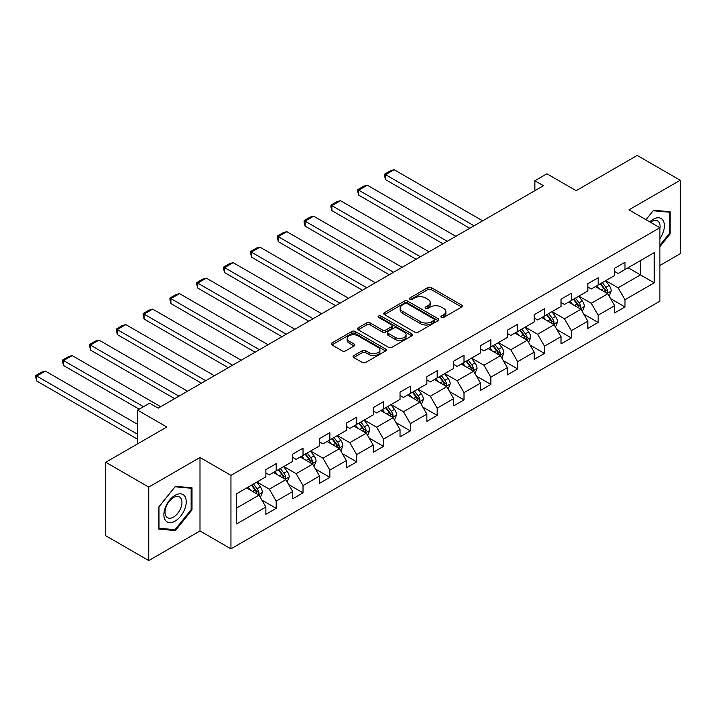 <?xml version="1.0" encoding="UTF-8"?>
<svg xmlns="http://www.w3.org/2000/svg" width="716" height="716" viewBox="0 0 716 716"><rect width="100%" height="100%" fill="white"/><g stroke="black" fill="none" stroke-linecap="round" stroke-linejoin="round"><path stroke-width="1.07" d="M441.351 317.412A1.674 0.967 0 0 0 443.714 317.412L461.65 307.057A2.39 1.378 0 0 0 462.348 306.081A2.39 1.378 0 0 0 461.65 305.106L431.265 287.564A2.39 1.378 0 0 0 427.891 287.564L409.955 297.919A1.674 0.967 0 0 0 409.463 298.608A1.674 0.967 0 0 0 409.955 299.288A1.674 0.967 0 0 0 412.318 299.288L414.636 297.945A7.643 4.412 0 0 1 425.438 297.945L427.971 299.404A7.643 4.412 0 0 1 430.209 302.528A7.643 4.412 0 0 1 427.971 305.642L425.653 306.985A1.674 0.967 0 0 0 425.161 307.665A1.674 0.967 0 0 0 425.653 308.354A1.674 0.967 0 0 0 428.016 308.354L430.334 307.012A7.643 4.412 0 0 1 441.145 307.012L443.669 308.471A7.643 4.412 0 0 1 445.907 311.594A7.643 4.412 0 0 1 443.669 314.709L441.351 316.051A1.674 0.967 0 0 0 440.859 316.732A1.674 0.967 0 0 0 441.351 317.412L441.351 316.051M353.776 355.601A2.39 1.378 0 0 0 353.077 356.577A2.39 1.378 0 0 0 353.776 357.544L362.305 362.466A2.39 1.378 0 0 0 365.679 362.466L385.602 350.965A2.39 1.378 0 0 0 386.3 349.99A2.39 1.378 0 0 0 385.602 349.023L355.208 331.472A2.39 1.378 0 0 0 351.833 331.472L331.911 342.973A2.39 1.378 0 0 0 331.213 343.949A2.39 1.378 0 0 0 331.911 344.924L342.212 350.867A2.39 1.378 0 0 0 345.586 350.867L354.116 345.953A2.39 1.378 0 0 0 354.814 344.978A2.39 1.378 0 0 0 354.116 344.002L349.005 341.049A6.39 3.687 0 0 1 347.135 338.444A6.39 3.687 0 0 1 351.082 335.034A6.39 3.687 0 0 1 358.036 335.84L378.048 347.385A6.39 3.687 0 0 1 379.919 349.99A6.39 3.687 0 0 1 375.972 353.4A6.39 3.687 0 0 1 369.009 352.603L365.679 350.679A2.39 1.378 0 0 0 362.305 350.679L353.776 355.601L353.776 357.544L362.305 352.666L362.305 350.679M659.901 265.457L680.2 253.741L680.2 180.253L637.204 155.435L576.147 190.68L546.908 173.8L534.87 180.754L543.471 185.713L158.209 408.147L149.608 403.18L137.57 410.134L137.57 443.893M148.749 487.086L148.749 560.565L199.997 530.977L199.997 457.497L148.749 487.086L105.753 462.259L166.81 427.013L137.57 410.134M199.997 457.497L230.955 475.37L659.901 227.724L659.901 301.203L230.955 548.85L230.955 475.37M680.2 180.253L628.943 209.851L659.901 227.724M414.806 332.161A2.39 1.378 0 0 0 418.18 332.161L438.103 320.652A2.39 1.378 0 0 0 438.801 319.685A2.39 1.378 0 0 0 438.103 318.71L407.717 301.159A2.39 1.378 0 0 0 404.334 301.159L384.42 312.659A2.39 1.378 0 0 0 383.722 313.635A2.39 1.378 0 0 0 384.42 314.61L414.806 332.161M379.265 317.779A1.674 0.967 0 0 1 380.957 318.011L380.957 316.025L411.852 333.862A2.39 1.378 0 0 1 412.55 334.837A2.39 1.378 0 0 1 411.852 335.813L391.929 347.314A2.39 1.378 0 0 1 388.555 347.314L358.17 329.772L358.17 327.821A2.39 1.378 0 0 0 357.463 328.796A2.39 1.378 0 0 0 358.17 329.772M358.17 327.821L366.69 322.898A2.39 1.378 0 0 1 370.065 322.898L382.389 330.013A2.39 1.378 0 0 0 385.772 330.013L391.419 326.747A2.39 1.378 0 0 0 392.126 325.771A2.39 1.378 0 0 0 391.419 324.796L378.594 317.394A1.674 0.967 0 0 1 378.102 316.705A1.674 0.967 0 0 1 379.131 315.819A1.674 0.967 0 0 1 380.957 316.025M148.749 560.565L105.753 535.747L105.753 462.259M261.832 500.045L276.188 508.342L276.188 501.093L292.701 491.561L292.701 498.801L303.02 492.85L303.02 485.6L319.533 476.068L319.533 483.318L329.852 477.357L329.852 470.108L346.365 460.576L346.365 467.825L356.684 461.865L356.684 454.615L373.197 445.084L373.197 452.333L383.516 446.372L383.516 439.123L400.029 429.591L400.029 436.841L410.349 430.889L410.349 423.639L426.852 414.108L426.852 421.357L437.181 415.396L437.181 408.147L453.684 398.615L453.684 405.865L464.004 399.904L464.004 392.654L480.517 383.123L480.517 390.372L490.836 384.411L490.836 377.162L507.349 367.63L507.349 374.88L517.668 368.919L517.668 361.678L534.181 352.138L534.181 359.387L544.5 353.435L544.5 346.186L561.013 336.654L561.013 343.904L571.332 337.943L571.332 330.694L587.845 321.162L587.845 328.411L598.164 322.451L598.164 315.201L614.668 305.669L614.668 312.919L624.987 306.958L624.987 299.709L654.227 282.829L654.227 252.641L640.471 260.588L640.471 274.89L654.227 282.829M276.188 508.342L265.869 514.294L265.869 507.044L236.638 523.924L236.638 493.745L265.869 476.856L265.869 469.607L276.188 463.655L276.188 470.904L292.701 461.373L292.701 454.123L303.02 448.162L303.02 455.412L319.533 445.88L319.533 438.631L329.852 432.67L329.852 439.919L346.365 430.388L346.365 423.138L356.684 417.177L356.684 424.427L373.197 414.895L373.197 407.646L383.516 401.694L383.516 408.943L400.029 399.403L400.029 392.162L410.349 386.201L410.349 393.451L426.852 383.919L426.852 376.67L437.181 370.709L437.181 377.959L453.684 368.427L453.684 361.177L464.004 355.217L464.004 362.466L480.517 352.934L480.517 345.685L490.836 339.733L490.836 346.974L507.349 337.442L507.349 330.192L517.668 324.241L517.668 331.49L534.181 321.958L534.181 314.709L544.5 308.748L544.5 315.998L561.013 306.466L561.013 299.216L571.332 293.256L571.332 300.505L587.845 290.973L587.845 283.724L598.164 277.763L598.164 285.013L614.668 275.481L614.668 268.231L624.987 262.28L624.987 269.529L654.227 252.641M273.44 472.488L285.827 479.639L269.314 489.171L256.928 482.02M265.869 472.891L269.314 474.878L276.188 470.904M269.314 489.171L276.188 501.093M285.827 479.639L292.701 491.561M300.272 456.996L312.65 464.147L296.147 473.679L283.76 466.537M292.701 457.399L296.147 459.386L303.02 455.412M296.147 473.679L303.02 485.6M312.65 464.147L319.533 476.068M327.105 441.512L339.482 448.663L322.97 458.195L310.592 451.044M319.533 441.906L322.97 443.893L329.852 439.919M322.97 458.195L329.852 470.108M339.482 448.663L346.365 460.576M353.928 426.02L366.315 433.171L349.802 442.703L337.424 435.552M346.365 426.414L349.802 428.401L356.684 424.427M349.802 442.703L356.684 454.615M366.315 433.171L373.197 445.084M380.76 410.528L393.147 417.679L376.634 427.21L364.256 420.059M373.197 410.93L376.634 412.908L383.516 408.943M376.634 427.21L383.516 439.123M393.147 417.679L400.029 429.591M407.592 395.035L419.979 402.186L403.466 411.718L391.079 404.567M400.029 395.438L403.466 397.425L410.349 393.451M403.466 411.718L410.349 423.639M419.979 402.186L426.852 414.108M434.424 379.552L446.811 386.694L430.298 396.234L417.911 389.083M426.852 379.945L430.298 381.932L437.181 377.959M430.298 396.234L437.181 408.147M446.811 386.694L453.684 398.615M461.256 364.059L473.634 371.21L457.13 380.742L444.743 373.591M453.684 364.453L457.13 366.44L464.004 362.466M457.13 380.742L464.004 392.654M473.634 371.21L480.517 383.123M488.088 348.567L500.466 355.718L483.962 365.25L471.575 358.098M480.517 348.96L483.962 350.947L490.836 346.974M483.962 365.25L490.836 377.162M500.466 355.718L507.349 367.63M514.92 333.074L527.298 340.225L510.785 349.757L498.408 342.606M507.349 333.477L510.785 335.455L517.668 331.49M510.785 349.757L517.668 361.678M527.298 340.225L534.181 352.138M541.743 317.582L554.13 324.733L537.618 334.265L525.24 327.123M534.181 317.985L537.618 319.971L544.5 315.998M537.618 334.265L544.5 346.186M554.13 324.733L561.013 336.654M568.576 302.098L580.962 309.24L564.45 318.781L552.063 311.63M561.013 302.492L564.45 304.479L571.332 300.505M564.45 318.781L571.332 330.694M580.962 309.24L587.845 321.162M595.408 286.606L607.795 293.757L591.282 303.289L578.895 296.138M587.845 287L591.282 288.987L598.164 285.013M591.282 303.289L598.164 315.201M607.795 293.757L614.668 305.669M628.084 267.739L640.471 274.89L618.114 287.796L605.727 280.645M614.668 271.507L618.114 273.494L624.987 269.529M618.114 287.796L624.987 299.709M199.997 530.977L230.955 548.85M534.87 180.754L534.87 190.68M236.638 508.038L258.995 495.132L246.608 487.981M258.995 495.132L265.869 507.044M610.632 298.67L624.987 306.958M583.8 314.163L598.164 322.451M556.967 329.646L571.332 337.943M530.135 345.139L544.5 353.435M503.303 360.631L517.668 368.919M476.48 376.124L490.836 384.411M449.648 391.616L464.004 399.904M422.816 407.1L437.181 415.396M395.984 422.592L410.349 430.889M369.152 438.085L383.516 446.372M342.32 453.577L356.684 461.865M315.496 469.07L329.852 477.357M288.664 484.553L303.02 492.85M659.901 246.599L670.14 233.872L670.14 211.739L653.538 210.262L645.975 219.678M158.809 529.088L175.402 530.565L192.004 509.917L192.004 487.793L175.402 486.307L158.809 506.955L158.809 529.088M669.281 233.371L670.14 233.872M191.145 509.425L192.004 509.917M173.648 529.554L175.402 530.565M442.023 317.653L443.669 316.696A7.643 4.412 0 0 0 445.907 313.581L445.907 311.594M430.209 302.528L430.209 304.515A7.643 4.412 0 0 1 427.971 307.629L426.324 308.587M461.65 305.106L461.65 307.057L431.265 289.55A2.39 1.378 0 0 0 427.891 289.55L410.617 299.521M438.067 320.679L407.717 303.145A2.39 1.378 0 0 0 404.334 303.145L384.447 314.628M433.878 320.365A1.674 0.967 0 0 0 434.37 319.685A1.674 0.967 0 0 0 433.878 318.996L407.207 303.602A1.674 0.967 0 0 0 404.844 303.602L402.401 305.016A7.643 4.412 0 0 0 400.163 308.131A7.643 4.412 0 0 0 402.401 311.254L420.632 321.779A7.643 4.412 0 0 0 431.435 321.779L433.878 320.365L433.878 322.352A1.674 0.967 0 0 0 434.37 321.663L434.37 319.685M400.163 308.131L400.163 310.118A7.643 4.412 0 0 0 402.401 313.232L402.401 311.254M433.878 322.352L431.435 323.766A7.643 4.412 0 0 1 420.632 323.766L402.401 313.232M358.197 329.79L366.69 324.885L366.69 322.898M392.126 325.771L392.126 327.758A2.39 1.378 0 0 1 391.419 328.733L385.772 332A2.39 1.378 0 0 1 382.389 332L370.065 324.885A2.39 1.378 0 0 0 366.69 324.885M380.957 318.011L411.816 335.831M395.178 337.397A6.39 3.687 0 0 0 402.141 338.194A6.39 3.687 0 0 0 406.079 334.793A6.39 3.687 0 0 0 404.209 332.179L397.165 328.116A2.39 1.378 0 0 0 393.791 328.116L388.135 331.374A2.39 1.378 0 0 0 387.437 332.349A2.39 1.378 0 0 0 388.135 333.325L395.178 337.397L395.178 339.384A6.39 3.687 0 0 0 402.141 340.181A6.39 3.687 0 0 0 406.079 336.771L406.079 334.793M387.437 332.349L387.437 334.336A2.39 1.378 0 0 0 388.135 335.312L388.135 333.325M395.178 339.384L388.135 335.312M379.919 349.99L379.919 351.977A6.39 3.687 0 0 1 375.972 355.387A6.39 3.687 0 0 1 369.009 354.59L365.679 352.666A2.39 1.378 0 0 0 362.305 352.666M347.135 338.444L347.135 340.431A6.39 3.687 0 0 0 349.005 343.036L349.005 341.049M354.08 345.971L349.005 343.036M385.566 350.983L355.208 333.459A2.39 1.378 0 0 0 351.833 333.459L331.947 344.942M609.155 296.111L611.196 290.956A6.444 3.723 -120 0 0 609.137 285.469L605.593 280.726M474.064 225.782L385.548 174.677L394.14 169.71L482.665 220.823M599.399 288.906L596.992 285.693M385.548 179.644L384.599 176.118L384.599 174.131L385.548 174.677L385.548 179.644L469.768 228.27M606.792 293.175L607.714 291.224A6.444 3.723 -120 0 0 605.87 287.349L602.326 282.614M600.706 283.545L604.644 288.799A3.285 1.897 60 0 1 605.244 289.801L607.714 291.224M600.259 283.805L603.812 288.539A6.444 3.723 60 0 1 605.655 292.423M384.599 174.131L390.614 170.659L394.14 169.71M659.901 238.643A15.806 9.129 120 0 0 662.882 233.058A15.806 9.129 120 0 0 661.897 219.06A15.806 9.129 120 0 0 649.779 221.871M668.216 211.569L669.281 212.187L669.281 233.622L659.901 245.284M646.002 219.696L653.198 210.746L669.281 212.187M659.901 228.556A11.966 6.909 120 0 0 657.619 220.922A11.966 6.909 120 0 0 650.468 222.273M175.062 521.15A15.806 9.129 120 0 0 186.241 501.782A15.806 9.129 120 0 0 175.062 495.329A15.806 9.129 120 0 0 163.883 514.697A15.806 9.129 120 0 0 175.062 521.15M173.496 517.104A11.966 6.909 120 0 0 181.318 506.561A11.966 6.909 120 0 0 179.474 496.967A11.966 6.909 120 0 0 173.496 497.557A11.966 6.909 120 0 0 165.673 508.109A11.966 6.909 120 0 0 167.508 517.704A11.966 6.909 120 0 0 173.496 517.104M158.979 506.803L175.062 486.799L191.145 488.231L191.145 509.676L175.062 529.679L158.979 528.247L158.943 506.785M190.08 487.614L191.145 488.231M582.323 311.594L584.363 306.448A6.444 3.723 -120 0 0 582.305 300.953L578.761 296.218M447.24 241.274L358.716 190.17L367.317 185.202L455.832 236.307M572.567 304.398L570.16 301.185M358.716 195.128L357.767 191.611L357.767 189.624L358.716 190.17L358.716 195.128L442.935 243.753M579.96 308.668L580.882 306.716A6.444 3.723 -120 0 0 579.038 302.841L575.494 298.107M573.874 299.037L577.812 304.291A3.285 1.897 60 0 1 578.412 305.293L580.882 306.716M573.427 299.297L576.98 304.031A6.444 3.723 60 0 1 578.823 307.907M357.767 189.624L363.791 186.142L367.317 185.202M555.491 327.087L557.531 321.931A6.444 3.723 -120 0 0 555.482 316.445L551.929 311.711M420.408 256.767L331.884 205.653L340.485 200.695L429.009 251.799M545.744 319.891L543.328 316.669M331.884 210.62L330.935 207.094L330.935 205.107L331.884 205.653L331.884 210.62L416.103 259.246M553.137 324.16L554.059 322.209A6.444 3.723 -120 0 0 552.206 318.334L548.662 313.59M547.042 314.53L550.98 319.784A3.285 1.897 60 0 1 551.58 320.777L554.059 322.209M546.594 314.789L550.148 319.524A6.444 3.723 60 0 1 551.991 323.399M330.935 205.107L336.959 201.635L340.485 200.695M528.659 342.579L530.708 337.424A6.444 3.723 -120 0 0 528.65 331.938L525.097 327.194M393.576 272.259L305.052 221.146L313.653 216.178L402.177 267.292M518.912 335.383L516.496 332.161M305.052 226.113L304.103 222.587L304.103 220.6L305.052 221.146L305.052 226.113L389.28 274.738M526.305 339.653L527.227 337.701A6.444 3.723 -120 0 0 525.383 333.826L521.83 329.083M520.219 330.013L524.157 335.276A3.285 1.897 60 0 1 524.747 336.269L527.227 337.701M519.762 330.273L523.315 335.016A6.444 3.723 60 0 1 525.159 338.892M304.103 220.6L310.126 217.127L313.653 216.178M501.827 358.072L503.876 352.916A6.444 3.723 -120 0 0 501.818 347.43L498.264 342.687M366.744 287.743L278.22 236.638L286.821 231.671L375.345 282.784M492.08 350.876L489.663 347.654M278.22 241.605L277.28 236.092L278.22 236.638L278.22 241.605L362.448 290.231M499.473 355.136L500.395 353.194A6.444 3.723 -120 0 0 498.551 349.31L494.998 344.575M493.387 345.506L497.325 350.768A3.285 1.897 60 0 1 497.915 351.762L500.395 353.194M492.939 345.765L496.483 350.509A6.444 3.723 60 0 1 498.327 354.384M277.28 236.092L283.294 232.619L286.821 231.671M474.994 373.564L477.044 368.409A6.444 3.723 -120 0 0 474.985 362.914L471.432 358.179M339.912 303.235L251.388 252.13L259.989 247.163L348.513 298.268M465.248 366.359L462.84 363.146M251.388 257.098L250.448 251.585L251.388 252.13L251.388 257.098L335.616 305.723M472.641 370.628L473.562 368.677A6.444 3.723 -120 0 0 471.719 364.802L468.166 360.067M466.555 360.998L470.493 366.252A3.285 1.897 60 0 1 471.092 367.254L473.562 368.677M466.107 361.258L469.651 365.992A6.444 3.723 60 0 1 471.504 369.877M250.448 251.585L256.462 248.103L259.989 247.163M448.162 389.048L450.212 383.892A6.444 3.723 -120 0 0 448.153 378.406L444.609 373.671M313.08 318.727L224.564 267.623L233.156 262.656L321.681 313.76M438.416 381.852L436.008 378.639M224.564 272.581L223.616 269.055L223.616 267.077L224.564 267.623L224.564 272.581L308.784 321.207M445.808 386.121L446.73 384.17A6.444 3.723 -120 0 0 444.887 380.294L441.333 375.56M439.722 376.491L443.66 381.744A3.285 1.897 60 0 1 444.26 382.747L446.73 384.17M439.275 376.75L442.828 381.485A6.444 3.723 60 0 1 444.672 385.36M223.616 267.077L229.63 263.595L233.156 262.656M421.339 404.54L423.38 399.385A6.444 3.723 -120 0 0 421.321 393.898L417.777 389.164M286.257 334.22L197.732 283.106L206.333 278.148L294.849 329.253M411.584 397.344L409.176 394.122M197.732 288.074L196.784 284.547L196.784 282.56L197.732 283.106L197.732 288.074L281.952 336.699M418.976 401.613L419.898 399.662A6.444 3.723 -120 0 0 418.055 395.787L414.51 391.043M412.89 391.983L416.828 397.237A3.285 1.897 60 0 1 417.428 398.23L419.898 399.662M412.443 392.234L415.996 396.977A6.444 3.723 60 0 1 417.84 400.853M196.784 282.56L202.807 279.088L206.333 278.148M394.507 420.032L396.548 414.877A6.444 3.723 -120 0 0 394.498 409.391L390.945 404.647M259.425 349.712L170.9 298.599L179.501 293.632L268.026 344.745M384.76 412.837L382.344 409.615M170.9 303.566L169.952 300.04L169.952 298.053L170.9 298.599L170.9 303.566L255.12 352.191M392.153 417.106L393.075 415.155A6.444 3.723 -120 0 0 391.222 411.279L387.678 406.536M386.058 407.467L389.996 412.729A3.285 1.897 60 0 1 390.596 413.723L393.075 415.155M385.611 407.726L389.164 412.47A6.444 3.723 60 0 1 391.008 416.345M169.952 298.053L175.975 294.58L179.501 293.632M367.675 435.525L369.725 430.37A6.444 3.723 -120 0 0 367.666 424.883L364.113 420.14M232.593 365.196L144.068 314.091L152.669 309.124L241.194 360.238M357.928 428.329L355.512 425.107M144.068 319.059L143.119 315.532L143.119 313.545L144.068 314.091L144.068 319.059L228.288 367.684M365.321 432.589L366.243 430.647A6.444 3.723 -120 0 0 364.399 426.763L360.846 422.028M359.235 422.959L363.173 428.213A3.285 1.897 60 0 1 363.764 429.215L366.243 430.647M358.779 423.219L362.332 427.962A6.444 3.723 60 0 1 364.175 431.838M143.119 313.545L149.143 310.073L152.669 309.124M340.843 451.017L342.892 445.862A6.444 3.723 -120 0 0 340.834 440.367L337.281 435.632M205.761 380.688L117.236 329.584L125.837 324.616L214.361 375.721M331.096 443.813L328.68 440.6M117.236 334.542L116.296 329.038L117.236 329.584L117.236 334.542L201.464 383.176M338.489 448.082L339.411 446.131A6.444 3.723 -120 0 0 337.567 442.255L334.014 437.521M332.403 438.452L336.341 443.705A3.285 1.897 60 0 1 336.932 444.708L339.411 446.131M331.955 438.711L335.5 443.446A6.444 3.723 60 0 1 337.343 447.321M116.296 329.038L122.311 325.556L125.837 324.616M314.011 466.501L316.06 461.346A6.444 3.723 -120 0 0 314.002 455.859L310.449 451.125M178.928 396.181L90.404 345.067L99.005 340.109L187.529 391.213M304.264 459.305L301.857 456.083M90.404 350.035L89.464 344.521L90.404 345.067L90.404 350.035L174.632 398.66M311.657 463.574L312.579 461.623A6.444 3.723 -120 0 0 310.735 457.748L307.182 453.013M305.571 453.944L309.509 459.198A3.285 1.897 60 0 1 310.109 460.191L312.579 461.623M305.123 454.204L308.668 458.938A6.444 3.723 60 0 1 310.511 462.813M89.464 344.521L95.479 341.049L99.005 340.109M287.179 481.993L289.228 476.838A6.444 3.723 -120 0 0 287.17 471.352L283.625 466.608M143.504 406.706L63.581 360.56L72.173 355.601L160.697 406.706M277.432 474.798L275.025 471.575M63.581 365.527L62.632 362.001L62.632 360.014L63.581 360.56L63.581 365.527L139.199 409.185M284.825 479.067L285.747 477.116A6.444 3.723 -120 0 0 283.903 473.24L280.35 468.497M278.739 469.428L282.677 474.69A3.285 1.897 60 0 1 283.276 475.684L285.747 477.116M278.291 469.687L281.835 474.431A6.444 3.723 60 0 1 283.688 478.306M62.632 360.014L68.647 356.541L72.173 355.601M260.356 497.486L262.396 492.331A6.444 3.723 -120 0 0 260.338 486.844L256.793 482.101M137.57 434.263L36.749 376.052L45.35 371.085L137.57 424.328M250.6 490.29L248.192 487.068M36.749 381.019L35.8 377.493L35.8 375.506L36.749 376.052L36.749 381.019L137.57 439.23M257.993 494.559L258.915 492.608A6.444 3.723 -120 0 0 257.071 488.733L253.527 483.989M251.907 484.92L255.845 490.183A3.285 1.897 60 0 1 256.444 491.176L258.915 492.608M251.459 485.18L255.012 489.923A6.444 3.723 60 0 1 256.856 493.798M35.8 375.506L41.823 372.034L45.35 371.085M443.669 316.696L443.669 314.709M425.653 308.354L425.653 306.985M427.971 307.629L427.971 305.642M409.955 299.288L409.955 297.919M427.891 289.55L427.891 287.564M431.265 289.55L431.265 287.564M384.42 314.61L384.42 312.659M404.334 303.145L404.334 301.159M407.717 303.145L407.717 301.159M438.103 320.652L438.103 318.71M420.632 323.766L420.632 321.779M431.435 323.766L431.435 321.779M370.065 324.885L370.065 322.898M382.389 332L382.389 330.013M385.772 332L385.772 330.013M391.419 328.733L391.419 326.747M411.852 335.813L411.852 333.862M365.679 352.666L365.679 350.679M369.009 354.59L369.009 352.603M354.116 345.953L354.116 344.002M331.911 344.924L331.911 342.973M351.833 333.459L351.833 331.472M355.208 333.459L355.208 331.472M385.602 350.965L385.602 349.023M607.159 293.39L611.151 291.081M605.87 287.349L609.137 285.469M601.288 289.998L603.812 288.539M580.327 308.873L584.328 306.564M579.038 302.841L582.305 300.953M574.456 305.49L576.98 304.031M553.495 324.366L557.495 322.057M552.206 318.334L555.482 316.445M547.624 320.983L550.148 319.524M526.663 339.858L530.663 337.549M525.383 333.826L528.65 331.938M520.792 336.466L523.315 335.016M499.831 355.351L503.831 353.042M498.551 349.31L501.818 347.43M493.968 351.959L496.483 350.509M472.999 370.843L476.999 368.534M471.719 364.802L474.985 362.914M467.136 367.451L469.651 365.992M446.175 386.327L450.167 384.018M444.887 380.294L448.153 378.406M440.304 382.944L442.828 381.485M419.343 401.819L423.344 399.51M418.055 395.787L421.321 393.898M413.472 398.436L415.996 396.977M392.511 417.312L396.512 415.003M391.222 411.279L394.498 409.391M386.64 413.92L389.164 412.47M365.679 432.804L369.68 430.495M364.399 426.763L367.666 424.883M359.808 429.412L362.332 427.962M338.847 448.297L342.848 445.987M337.567 442.255L340.834 440.367M332.985 444.905L335.5 443.446M312.015 463.78L316.016 461.471M310.735 457.748L314.002 455.859M306.153 460.397L308.668 458.938M285.192 479.273L289.183 476.963M283.903 473.24L287.17 471.352M279.321 475.889L281.835 474.431M258.36 494.765L262.351 492.456M257.071 488.733L260.338 486.844M252.488 491.373L255.012 489.923"/></g></svg>
